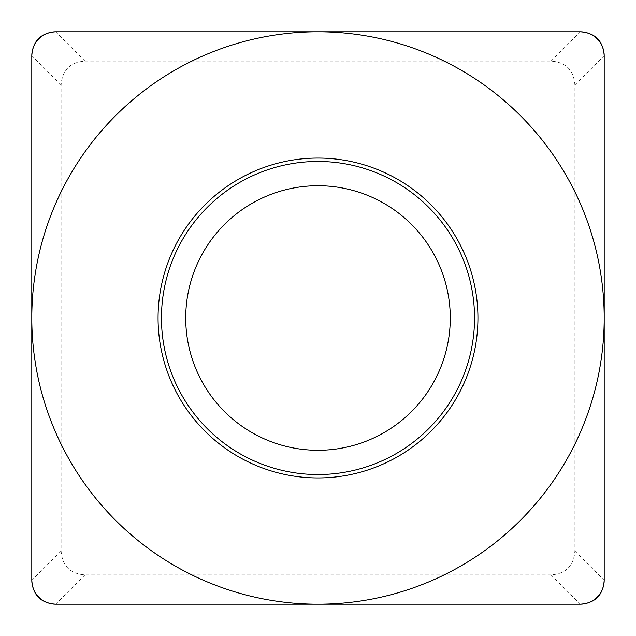 <?xml version="1.0" encoding="UTF-8"?>
<svg xmlns="http://www.w3.org/2000/svg" width="636" height="636" viewBox="0 0 636 636"><rect width="100%" height="100%" fill="white"/><g stroke="black" fill="none" stroke-linecap="round" stroke-linejoin="round"><path stroke-width="0.48" stroke-dasharray="3.18 2.39" d="M84.978 61.112L551.022 61.112C565.849 62.193 573.807 70.151 574.888 84.978L574.888 551.022C573.807 565.849 565.849 573.807 551.022 574.888L84.978 574.888C70.151 573.807 62.193 565.849 61.112 551.022L61.112 84.978C62.193 70.151 70.151 62.193 84.978 61.112L55.674 31.8M185.72 318A132.28 132.28 0 0 1 318 185.72A132.28 132.28 0 0 1 450.28 318A132.28 132.28 0 0 1 318 450.28A132.28 132.28 0 0 1 185.72 318M61.112 551.022L31.8 580.326M84.978 574.888L55.674 604.2M551.022 574.888L580.326 604.2M574.888 551.022L604.2 580.326M574.888 84.978L604.2 55.674M551.022 61.112L580.326 31.8M61.112 84.978L31.8 55.674"/><path stroke-width="0.95" d="M31.8 580.326C32.889 595.153 40.847 603.111 55.674 604.2L580.326 604.2C595.153 603.111 603.111 595.153 604.2 580.326L604.2 55.674C603.111 40.847 595.153 32.889 580.326 31.8L55.674 31.8C40.847 32.889 32.889 40.847 31.8 55.674L31.8 580.326M158.062 318A159.938 159.938 0 0 1 318 158.062A159.938 159.938 0 0 1 477.938 318A159.938 159.938 0 0 1 318 477.938A159.938 159.938 0 0 1 158.062 318M161.457 318A156.543 156.543 0 0 0 318 474.543A156.543 156.543 0 0 0 474.543 318A156.543 156.543 0 0 0 318 161.457A156.543 156.543 0 0 0 161.457 318M185.72 318A132.28 132.28 0 0 0 318 450.28A132.28 132.28 0 0 0 450.28 318A132.28 132.28 0 0 0 318 185.72A132.28 132.28 0 0 0 185.72 318A132.28 132.28 0 0 1 318 185.72A132.28 132.28 0 0 1 450.28 318A132.28 132.28 0 0 1 318 450.28A132.28 132.28 0 0 1 185.72 318M604.2 318A286.2 286.2 0 0 0 318 31.8A286.2 286.2 0 0 0 31.8 318A286.2 286.2 0 0 0 318 604.2A286.2 286.2 0 0 0 604.2 318M31.8 580.151A24.049 24.049 0 0 0 55.849 604.2L580.151 604.2A24.049 24.049 0 0 0 604.2 580.151L604.2 55.849A24.049 24.049 0 0 0 580.151 31.8L55.849 31.8A24.049 24.049 0 0 0 31.8 55.849L31.8 580.151"/></g></svg>
